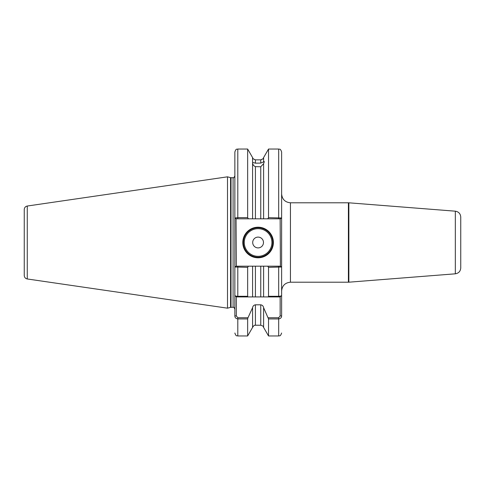 <?xml version="1.0" encoding="UTF-8"?>
<svg xmlns="http://www.w3.org/2000/svg" width="485" height="485" viewBox="0 0 485 485"><rect width="100%" height="100%" fill="white"/><g stroke="black" fill="none" stroke-linecap="round" stroke-linejoin="round"><path stroke-width="0.73" d="M260.76 166.767L255.419 166.646C253.752 165.949 252.8 164.742 252.576 163.021L252.576 218.82L260.76 218.82L260.76 166.767L263.604 163.663C264.458 161.602 264.458 160.984 263.604 161.808L263.604 157.577L268.532 149.04L268.532 217.662L281.621 217.983L281.621 315.923C281.579 317.614 280.597 318.621 278.681 318.93L268.532 318.93L263.604 307.702L263.604 327.423L268.532 335.959L268.532 318.93M252.994 158.498L252.576 157.577L252.576 162.384L255.419 163.172L260.76 163.087L264.264 161.62M260.76 159.935C264.022 158.334 264.022 158.31 260.76 159.856L255.419 159.856C252.158 158.31 252.158 158.334 255.419 159.935M273.382 242.5A15.296 15.296 0 0 1 258.087 257.796A15.296 15.296 0 0 1 242.797 242.5A15.296 15.296 0 0 1 258.087 227.204A15.296 15.296 0 0 1 273.382 242.5M243.385 242.5A14.708 14.708 0 0 0 258.087 257.208A14.708 14.708 0 0 0 272.794 242.5A14.708 14.708 0 0 0 258.087 227.792A14.708 14.708 0 0 0 243.385 242.5M263.482 242.5A5.396 5.396 0 0 1 258.087 247.896A5.396 5.396 0 0 1 252.697 242.5A5.396 5.396 0 0 1 258.087 237.104A5.396 5.396 0 0 1 263.482 242.5M27.269 278.972C25.402 278.554 24.395 277.39 24.25 275.48L24.25 209.52C24.395 207.61 25.402 206.446 27.269 206.028L27.269 278.972L227.501 308.175L227.501 176.825L27.269 206.028M460.75 217.056L460.75 267.944C460.465 271.309 458.658 273.261 455.33 273.813L455.33 211.187C458.658 211.739 460.465 213.691 460.75 217.056M263.604 327.423C262.912 326.841 264.555 326.502 260.76 325.229L260.76 304.81L255.419 304.81L255.419 325.229C254.971 325.587 254.564 324.265 252.576 327.423L247.647 335.959L247.647 318.93L237.795 318.93C235.88 318.621 234.898 317.62 234.855 315.923L234.855 295.444C234.898 295.923 235.874 296.208 237.795 296.293L247.647 296.293L247.647 267.338L234.855 267.017L234.855 295.444L234.855 151.981C236.25 147.955 236.922 149.604 237.795 149.04L237.795 217.662L247.647 217.662L247.647 149.04L237.795 149.04M460.75 266.271L460.75 256.347M460.75 229.429L460.75 218.85M460.75 257.238L460.75 260.063M263.604 163.663L263.604 218.82L260.76 218.82M247.647 217.662L248.465 218.82L236.056 218.82L236.322 266.18L237.795 266.18L236.056 266.18L234.855 267.017L234.855 295.444L236.322 296.917L236.322 315.923L237.795 317.73L247.999 317.73L247.647 318.93M247.647 296.293L247.999 296.917L252.576 296.917L252.576 266.18L248.465 266.18L247.647 267.338M252.576 327.423L252.576 307.702L247.999 317.73M248.465 266.18L237.795 266.18L237.795 296.917L260.76 296.917L260.76 266.18L255.419 266.18L255.419 296.917L252.576 296.917M268.175 317.73L278.681 317.73L280.148 315.923L280.148 296.917L263.604 296.917L268.175 296.917L268.532 296.293L268.532 267.338L267.714 266.18L263.604 266.18L263.604 296.917L260.76 296.917M268.532 296.293L278.681 296.293C280.591 296.208 281.573 295.929 281.621 295.444L281.621 273.613M281.621 267.726L281.621 267.017L268.532 267.338M267.714 266.18L280.415 266.18L280.148 218.82L278.681 218.82L278.681 149.04C279.548 149.604 280.221 147.955 281.621 151.981L281.621 217.983L280.415 218.82L267.714 218.82L268.532 217.662M252.576 266.18L255.419 266.18M252.576 307.702C252.879 306.053 253.825 305.089 255.419 304.81M260.76 266.18L263.604 266.18L260.76 266.18M260.76 304.81C262.355 305.089 263.3 306.053 263.604 307.702M280.148 296.917L281.621 295.444M248.465 218.82L255.419 218.82L255.419 166.646M263.604 218.82L267.714 218.82M236.056 218.82L234.855 217.983L237.795 217.662L237.795 218.82M24.25 242.5L24.25 270.442M237.795 296.917L236.322 296.917M280.415 266.18L281.621 267.017M234.855 315.923L236.322 315.923M281.621 315.923L280.148 315.923M244.264 242.5A13.822 13.822 0 0 0 258.087 256.322A13.822 13.822 0 0 0 271.915 242.5A13.822 13.822 0 0 0 258.087 228.677A13.822 13.822 0 0 0 244.264 242.5M290.442 282.209L348.4 282.209L348.4 202.791L290.442 202.791L290.442 282.209C285.083 282.731 282.143 285.671 281.621 291.03M348.4 202.791L348.861 202.809L348.861 282.191L455.33 273.813M227.501 176.825L230.569 177.649L230.569 307.351L233.085 307.29C233.376 306.787 233.964 307.375 234.855 309.054M230.569 177.649L231.024 177.71L231.024 307.29M231.024 177.71L233.085 177.71L233.085 307.29M260.76 163.087L260.76 159.856M255.419 159.856L255.419 163.172M237.795 317.73L237.795 335.959C236.898 335.365 236.292 337.093 234.855 333.019M278.681 296.917L278.681 266.18M268.532 335.959L278.681 335.959L278.681 317.73M455.33 211.187L348.861 202.809M260.76 325.229L255.419 325.229M247.647 335.959L237.795 335.959M278.681 335.959C279.524 335.402 280.197 337.063 281.621 333.019M252.576 157.577L247.647 149.04M278.681 149.04L268.532 149.04M263.185 158.498L263.604 157.577M233.085 177.71C233.376 178.213 233.964 177.625 234.855 175.946M230.569 307.351L227.501 308.175M348.4 282.209L348.861 282.191M290.442 202.791C285.083 202.269 282.143 199.329 281.621 193.97"/></g></svg>
